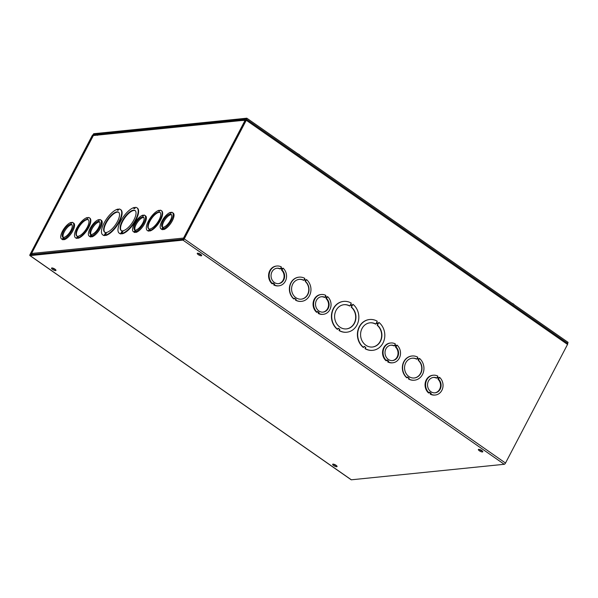 <?xml version="1.0" encoding="UTF-8"?>
<svg xmlns="http://www.w3.org/2000/svg" width="598" height="598" viewBox="0 0 598 598"><rect width="100%" height="100%" fill="white"/><g stroke="black" fill="none" stroke-linecap="round" stroke-linejoin="round"><path stroke-width="0.9" d="M377.45 325.23A12.162 10.652 -95.8 0 1 381.569 338.274A12.162 10.652 -95.8 0 1 372.472 347.019A12.162 10.652 -95.8 0 1 360.646 335.994A12.162 10.652 -95.8 0 1 370.02 322.815A12.162 10.652 -95.8 0 1 375.776 324.064L376.359 322.95L378.033 324.116L377.181 325.26L377.764 324.146L376.277 323.107M375.776 324.064L375.514 324.086A12.162 10.652 84.2 0 0 369.885 322.83M372.337 347.034A12.162 10.652 84.2 0 0 381.322 338.229A12.162 10.652 84.2 0 0 377.181 325.26M376.673 322.352L378.347 323.518L378.923 322.404A15.481 13.552 -95.8 0 1 384.417 339.044A15.481 13.552 -95.8 0 1 372.808 350.323A15.481 13.552 -95.8 0 1 365.236 348.597L365.819 347.49L364.145 346.324L363.562 347.431A15.481 13.552 -95.8 0 1 358.067 330.799A15.481 13.552 -95.8 0 1 369.684 319.511A15.481 13.552 -95.8 0 1 377.256 321.238L376.673 322.352M365.819 347.49L364.062 346.474M365.236 348.597L365.55 347.513M372.674 350.338A15.481 13.552 -95.8 0 1 372.539 350.353A15.481 13.552 -95.8 0 1 364.967 348.627M378.923 322.404L378.16 323.391M363.562 347.431L363.292 347.46A15.481 13.552 -95.8 0 1 357.798 330.821A15.481 13.552 -95.8 0 1 369.415 319.541A15.481 13.552 -95.8 0 1 369.549 319.526M337.593 329.311A15.481 13.552 -95.8 0 1 332.099 312.679A15.481 13.552 -95.8 0 1 343.715 301.392A15.481 13.552 -95.8 0 1 351.28 303.119L350.705 304.233L352.379 305.399L352.955 304.285A15.481 13.552 -95.8 0 1 358.449 320.924A15.481 13.552 -95.8 0 1 346.84 332.204A15.481 13.552 -95.8 0 1 339.268 330.477L339.843 329.371L338.176 328.197L337.324 329.341A15.481 13.552 -95.8 0 1 331.83 312.702A15.481 13.552 -95.8 0 1 343.446 301.422A15.481 13.552 -95.8 0 1 343.581 301.407M352.192 305.272L352.955 304.285M346.705 332.219A15.481 13.552 -95.8 0 1 346.571 332.226A15.481 13.552 -95.8 0 1 338.999 330.507L339.582 329.393L338.094 328.354M294.089 298.948A12.162 10.652 -95.8 0 1 289.97 285.904A12.162 10.652 -95.8 0 1 299.075 277.151A12.162 10.652 -95.8 0 1 304.831 278.399L304.442 279.146L306.116 280.32L306.505 279.565A12.162 10.652 -95.8 0 1 310.624 292.609A12.162 10.652 -95.8 0 1 301.527 301.362A12.162 10.652 -95.8 0 1 295.763 300.114L296.16 299.359L294.485 298.193L293.827 298.97A12.162 10.652 -95.8 0 1 289.709 285.926A12.162 10.652 -95.8 0 1 298.806 277.18A12.162 10.652 -95.8 0 1 298.94 277.166M305.929 280.185L306.505 279.565M301.392 301.37A12.162 10.652 -95.8 0 1 301.257 301.385A12.162 10.652 -95.8 0 1 295.502 300.136L295.89 299.389L294.403 298.35M396.25 345.577L397.012 345.083A9.957 8.716 -95.8 0 1 400.219 355.728A9.957 8.716 -95.8 0 1 392.796 362.784A9.957 8.716 -95.8 0 1 388.244 361.857L388.633 361.102L386.966 359.936L386.57 360.691A9.957 8.716 -95.8 0 1 383.363 350.039A9.957 8.716 -95.8 0 1 390.786 342.983A9.957 8.716 -95.8 0 1 395.338 343.91L394.942 344.665L396.624 345.831L397.012 345.083M392.796 362.784L392.266 362.844A9.957 8.716 -95.8 0 1 387.713 361.91L388.102 361.162L386.801 360.25M386.57 360.691L386.039 360.744A9.957 8.716 -95.8 0 1 382.832 350.099A9.957 8.716 -95.8 0 1 390.255 343.035L390.786 342.983M282.293 268.614L283.056 268.121A9.957 8.716 -95.8 0 1 286.263 278.765A9.957 8.716 -95.8 0 1 278.832 285.829A9.957 8.716 -95.8 0 1 274.288 284.895L274.676 284.147L273.002 282.981L272.613 283.729A9.957 8.716 -95.8 0 1 269.406 273.084A9.957 8.716 -95.8 0 1 276.829 266.02A9.957 8.716 -95.8 0 1 281.381 266.955L280.985 267.702L282.66 268.876L283.056 268.121M278.832 285.829L278.302 285.881A9.957 8.716 -95.8 0 1 273.749 284.954L274.146 284.2L272.838 283.288M272.613 283.729L272.083 283.781A9.957 8.716 -95.8 0 1 268.876 273.137A9.957 8.716 -95.8 0 1 276.298 266.08L276.829 266.02M92.937 136.097L92.832 135.597L97.481 135.118L97.975 134.184L93.318 134.655A1.383 0.531 -55.1 0 0 92.04 135.896L30.027 254.524A1.383 0.531 -55.1 0 0 29.9 255.585A1.383 0.531 -55.1 0 0 30.079 255.623L182.966 240.127A1.383 0.531 -55.1 0 0 184.244 238.886L246.264 120.258A1.383 0.531 -55.1 0 0 246.391 119.189A1.383 0.531 -55.1 0 0 246.212 119.152L241.555 119.622L241.069 120.564L245.733 120.31L183.459 239.185L30.834 254.658M567.48 343.327A1.383 0.531 124.9 0 1 567.652 343.364A1.383 0.531 124.9 0 1 567.532 344.433L505.512 463.054A1.383 0.531 124.9 0 1 504.234 464.295L351.347 479.798A1.383 0.531 124.9 0 1 351.168 479.76A1.383 0.531 124.9 0 1 351.071 479.603M326.777 297.094L327.54 296.601A9.957 8.716 -95.8 0 1 330.746 307.245A9.957 8.716 -95.8 0 1 323.324 314.309A9.957 8.716 -95.8 0 1 318.771 313.382L319.16 312.627L317.486 311.461L317.097 312.208A9.957 8.716 -95.8 0 1 313.89 301.564A9.957 8.716 -95.8 0 1 321.313 294.508A9.957 8.716 -95.8 0 1 325.865 295.434L325.469 296.182L327.151 297.356L327.54 296.601M323.324 314.309L322.793 314.361A9.957 8.716 -95.8 0 1 318.241 313.434L318.629 312.679L317.329 311.775M317.097 312.208L316.566 312.268A9.957 8.716 -95.8 0 1 313.359 301.616A9.957 8.716 -95.8 0 1 320.782 294.56L321.313 294.508M438.775 377.809L439.537 377.316A9.957 8.716 -95.8 0 1 442.744 387.96A9.957 8.716 -95.8 0 1 435.322 395.016A9.957 8.716 -95.8 0 1 430.769 394.089L431.158 393.335L429.484 392.168L429.095 392.923A9.957 8.716 -95.8 0 1 425.888 382.272A9.957 8.716 -95.8 0 1 433.311 375.215A9.957 8.716 -95.8 0 1 437.863 376.142L437.467 376.897L439.149 378.063L439.537 377.316M435.322 395.016L434.791 395.069A9.957 8.716 -95.8 0 1 430.239 394.142L430.627 393.394L429.327 392.482M429.095 392.923L428.564 392.976A9.957 8.716 -95.8 0 1 425.357 382.331A9.957 8.716 -95.8 0 1 432.78 375.267L433.311 375.215M407.074 377.779A12.162 10.652 -95.8 0 1 402.947 364.735A12.162 10.652 -95.8 0 1 412.052 355.989A12.162 10.652 -95.8 0 1 417.808 357.23L417.419 357.985L419.093 359.151L419.482 358.396A12.162 10.652 -95.8 0 1 423.608 371.44A12.162 10.652 -95.8 0 1 414.504 380.193A12.162 10.652 -95.8 0 1 408.748 378.945L409.137 378.198L407.462 377.032L406.804 377.801A12.162 10.652 -95.8 0 1 402.686 364.765A12.162 10.652 -95.8 0 1 411.783 356.012A12.162 10.652 -95.8 0 1 411.917 355.997M418.906 359.024L419.482 358.396M414.369 380.208A12.162 10.652 -95.8 0 1 414.242 380.216A12.162 10.652 -95.8 0 1 408.479 378.975L408.868 378.22L407.38 377.181M418.495 360.288A9.957 8.716 -95.8 0 1 421.702 370.932A9.957 8.716 -95.8 0 1 414.279 377.988A9.957 8.716 -95.8 0 1 404.607 368.966A9.957 8.716 -95.8 0 1 412.276 358.187A9.957 8.716 -95.8 0 1 416.828 359.114L417.217 358.366L418.892 359.533L418.234 360.31L418.622 359.562L417.135 358.523M416.828 359.114L416.559 359.144A9.957 8.716 84.2 0 0 412.142 358.202M414.152 378.003A9.957 8.716 84.2 0 0 421.455 370.887A9.957 8.716 84.2 0 0 418.234 360.31M92.578 135.843L30.558 254.471M98.67 134.67L97.975 134.184M479.372 450.772A2.489 0.725 27.6 0 1 478.363 449.494A2.489 0.725 27.6 0 1 480.904 450.01A2.489 0.725 27.6 0 1 482.773 451.804A2.489 0.725 27.6 0 1 479.372 450.772M198.259 254.621A2.489 0.725 27.6 0 1 197.25 253.35A2.489 0.725 27.6 0 1 199.792 253.858A2.489 0.725 27.6 0 1 201.661 255.652A2.489 0.725 27.6 0 1 198.259 254.621M336.054 465.304A2.489 0.725 27.6 0 1 337.063 466.575A2.489 0.725 27.6 0 1 334.521 466.066A2.489 0.725 27.6 0 1 332.652 464.272A2.489 0.725 27.6 0 1 336.054 465.304M54.941 269.152A2.489 0.725 27.6 0 1 55.95 270.423A2.489 0.725 27.6 0 1 53.409 269.915A2.489 0.725 27.6 0 1 51.54 268.121A2.489 0.725 27.6 0 1 54.941 269.152M479.304 449.397A2.489 0.725 -152.4 0 0 479.858 449.831A2.489 0.725 -152.4 0 0 482.317 450.967L482.317 450.967M198.2 253.246A2.489 0.725 -152.4 0 0 198.753 253.687A2.489 0.725 -152.4 0 0 201.205 254.815M333.594 464.168A2.489 0.725 -152.4 0 0 336.607 465.737M52.489 268.016A2.489 0.725 -152.4 0 0 55.494 269.593M305.518 281.449A9.957 8.716 -95.8 0 1 308.725 292.093A9.957 8.716 -95.8 0 1 301.302 299.157A9.957 8.716 -95.8 0 1 291.63 290.135A9.957 8.716 -95.8 0 1 299.292 279.356A9.957 8.716 -95.8 0 1 303.844 280.283L304.24 279.535L305.914 280.701L305.257 281.479L305.914 280.701M305.645 280.731L304.158 279.692M303.844 280.283L303.582 280.312A9.957 8.716 84.2 0 0 299.164 279.371M301.168 299.172A9.957 8.716 84.2 0 0 308.478 292.048A9.957 8.716 84.2 0 0 305.257 281.479M351.482 307.11A12.162 10.652 -95.8 0 1 355.601 320.154A12.162 10.652 -95.8 0 1 346.504 328.9A12.162 10.652 -95.8 0 1 334.678 317.874A12.162 10.652 -95.8 0 1 344.044 304.696A12.162 10.652 -95.8 0 1 349.808 305.944L350.391 304.831L352.065 305.997L351.213 307.133L352.065 305.997M351.796 306.026L350.308 304.987M349.808 305.944L349.538 305.967A12.162 10.652 84.2 0 0 343.917 304.711M346.369 328.915A12.162 10.652 84.2 0 0 355.354 320.109A12.162 10.652 84.2 0 0 351.213 307.133M434.828 392.841A7.744 6.78 84.2 0 0 440.345 387.355A7.744 6.78 84.2 0 0 438.02 379.259L438.939 378.452L438.551 379.207A7.744 6.78 -95.8 0 1 440.838 387.444A7.744 6.78 -95.8 0 1 435.097 392.819A7.744 6.78 -95.8 0 1 427.57 385.8A7.744 6.78 -95.8 0 1 433.535 377.413A7.744 6.78 -95.8 0 1 436.876 378.033L436.338 378.086A7.744 6.78 84.2 0 0 433.266 377.45M438.409 378.504L437.101 377.592M438.02 379.259L438.551 379.207M436.876 378.033L437.265 377.286L438.939 378.452M430.239 394.142L430.769 394.089M430.627 393.394L431.158 393.335M392.303 360.609A7.744 6.78 84.2 0 0 397.82 355.122A7.744 6.78 84.2 0 0 395.495 347.027L395.883 346.272L396.414 346.22L396.026 346.975A7.744 6.78 -95.8 0 1 398.313 355.212A7.744 6.78 -95.8 0 1 392.572 360.587A7.744 6.78 -95.8 0 1 385.052 353.568A7.744 6.78 -95.8 0 1 391.01 345.181A7.744 6.78 -95.8 0 1 394.351 345.801L393.82 345.853A7.744 6.78 84.2 0 0 390.748 345.218M395.883 346.272L394.575 345.36M395.495 347.027L396.026 346.975M394.351 345.801L394.74 345.053L396.414 346.22M387.713 361.91L388.244 361.857M388.102 361.162L388.633 361.102M322.83 312.126A7.744 6.78 84.2 0 0 328.347 306.647A7.744 6.78 84.2 0 0 326.022 298.551L326.411 297.797L326.942 297.744L326.553 298.492A7.744 6.78 -95.8 0 1 328.84 306.737A7.744 6.78 -95.8 0 1 323.099 312.111A7.744 6.78 -95.8 0 1 315.572 305.092A7.744 6.78 -95.8 0 1 321.537 296.705A7.744 6.78 -95.8 0 1 324.878 297.326L324.34 297.378A7.744 6.78 84.2 0 0 321.268 296.735M326.411 297.797L325.103 296.885M326.022 298.551L326.553 298.492M324.878 297.326L325.267 296.578L326.942 297.744M318.241 313.434L318.771 313.382M318.629 312.679L319.16 312.627M278.347 283.646A7.744 6.78 84.2 0 0 283.863 278.16A7.744 6.78 84.2 0 0 281.531 270.064L282.458 269.264L282.069 270.012A7.744 6.78 -95.8 0 1 284.356 278.257A7.744 6.78 -95.8 0 1 278.616 283.631A7.744 6.78 -95.8 0 1 271.088 276.612A7.744 6.78 -95.8 0 1 277.053 268.225A7.744 6.78 -95.8 0 1 280.387 268.846L279.857 268.898A7.744 6.78 84.2 0 0 276.784 268.255M281.927 269.317L280.619 268.405M281.531 270.064L282.069 270.012M280.387 268.846L280.783 268.091L282.458 269.264M273.749 284.954L274.288 284.895M274.146 284.2L274.676 284.147M122.186 230.813A12.162 4.694 124.9 0 1 121.125 230.469A12.162 4.694 124.9 0 1 124.234 217.799A12.162 4.694 124.9 0 1 135.043 210.511A12.162 4.694 124.9 0 1 133.279 221.081A12.162 4.694 124.9 0 1 123.248 230.708L122.665 231.822L121.603 231.927L122.186 230.813L122.605 231.105L122.209 231.867M135.245 210.675A12.162 4.694 -55.1 0 0 124.653 218.091A12.162 4.694 -55.1 0 0 121.342 230.596M122.351 232.42L121.289 232.525L120.706 233.639A15.481 5.98 124.9 0 1 119.226 233.19A15.481 5.98 124.9 0 1 121.551 219.608A15.481 5.98 124.9 0 1 134.401 207.446L133.817 208.56L134.879 208.448L135.462 207.342A15.481 5.98 124.9 0 1 136.942 207.79A15.481 5.98 124.9 0 1 134.617 221.372A15.481 5.98 124.9 0 1 121.775 233.534L122.351 232.42M134.401 207.446L134.819 207.738L134.423 208.5M120.706 233.639L121.125 233.93A15.481 5.98 124.9 0 1 119.645 233.482L119.226 233.19M121.289 232.525L121.708 232.824L121.125 233.93M122.164 232.772L121.708 232.824M136.942 207.79L137.361 208.082A15.481 5.98 124.9 0 1 135.036 221.664A15.481 5.98 124.9 0 1 122.186 233.825L121.775 233.534M120.437 209.464L120.856 209.756A15.481 5.98 124.9 0 1 118.531 223.338A15.481 5.98 124.9 0 1 105.682 235.492L105.263 235.201L105.846 234.095L104.785 234.199L104.202 235.313A15.481 5.98 124.9 0 1 102.721 234.857A15.481 5.98 124.9 0 1 105.046 221.282A15.481 5.98 124.9 0 1 117.896 209.121L117.313 210.234L118.374 210.122L118.957 209.016A15.481 5.98 124.9 0 1 120.437 209.464A15.481 5.98 124.9 0 1 118.112 223.047A15.481 5.98 124.9 0 1 105.263 235.201M105.659 234.446L104.62 235.605A15.481 5.98 124.9 0 1 103.14 235.156L102.721 234.857M117.896 209.121L118.314 209.412L117.918 210.175M89.416 217.807L89.835 218.098A12.162 4.694 124.9 0 1 88.07 228.668A12.162 4.694 124.9 0 1 78.032 238.288L77.613 237.997L78.009 237.249L76.948 237.354L76.551 238.109A12.162 4.694 124.9 0 1 75.49 237.757A12.162 4.694 124.9 0 1 77.262 227.188A12.162 4.694 124.9 0 1 87.293 217.56L86.904 218.315L87.966 218.203L88.355 217.455A12.162 4.694 124.9 0 1 89.416 217.807A12.162 4.694 124.9 0 1 87.652 228.369A12.162 4.694 124.9 0 1 77.613 237.997M77.822 237.6L76.97 238.4A12.162 4.694 124.9 0 1 75.909 238.049L75.49 237.757M87.293 217.56L87.502 218.248M135.29 231.889L134.961 232.51A9.957 3.842 124.9 0 1 134.184 232.233L133.347 231.65A9.957 3.842 124.9 0 1 134.744 223.084A9.957 3.842 124.9 0 1 142.892 215.153L142.503 215.9L143.565 215.796L143.961 215.041A9.957 3.842 124.9 0 1 144.738 215.325A9.957 3.842 124.9 0 1 143.341 223.884A9.957 3.842 124.9 0 1 135.193 231.815L135.582 231.067L134.52 231.179L134.124 231.927A9.957 3.842 124.9 0 1 133.347 231.65M144.738 215.325L145.576 215.908A9.957 3.842 124.9 0 1 144.178 224.467A9.957 3.842 124.9 0 1 136.03 232.405L135.193 231.815M63.478 239.17L63.149 239.791A9.957 3.842 124.9 0 1 62.371 239.514L61.534 238.931A9.957 3.842 124.9 0 1 62.932 230.365A9.957 3.842 124.9 0 1 71.08 222.434L70.691 223.181L71.753 223.076L72.149 222.321A9.957 3.842 124.9 0 1 72.926 222.606A9.957 3.842 124.9 0 1 71.528 231.164A9.957 3.842 124.9 0 1 63.381 239.095L63.769 238.348L62.708 238.46L62.312 239.207A9.957 3.842 124.9 0 1 61.534 238.931M72.926 222.606L73.763 223.189A9.957 3.842 124.9 0 1 72.365 231.747A9.957 3.842 124.9 0 1 64.218 239.686L63.381 239.095M183.997 238.393L183.541 238.071L245.187 120.146L93.363 135.537L31.545 253.53L93.183 135.626A1.383 0.404 27.6 0 1 93.363 135.537M91.128 236.359L90.799 236.987A9.957 3.842 124.9 0 1 90.021 236.711L89.184 236.128A9.957 3.842 124.9 0 1 90.582 227.561A9.957 3.842 124.9 0 1 98.737 219.63L98.341 220.378L99.41 220.273L99.799 219.518A9.957 3.842 124.9 0 1 100.576 219.802A9.957 3.842 124.9 0 1 99.186 228.361A9.957 3.842 124.9 0 1 91.031 236.292L91.419 235.545L90.358 235.657L89.962 236.404A9.957 3.842 124.9 0 1 89.184 236.128M100.576 219.802L101.413 220.385A9.957 3.842 124.9 0 1 100.016 228.944A9.957 3.842 124.9 0 1 91.868 236.875L91.031 236.292M162.94 229.079L162.619 229.707A9.957 3.842 124.9 0 1 161.834 229.43L160.997 228.847A9.957 3.842 124.9 0 1 162.394 220.281A9.957 3.842 124.9 0 1 170.55 212.35L170.153 213.097L171.222 212.993L171.611 212.238A9.957 3.842 124.9 0 1 172.388 212.522A9.957 3.842 124.9 0 1 170.998 221.081A9.957 3.842 124.9 0 1 162.843 229.012L163.239 228.264L162.17 228.369L161.781 229.124A9.957 3.842 124.9 0 1 160.997 228.847M172.388 212.522L173.226 213.105A9.957 3.842 124.9 0 1 171.835 221.664A9.957 3.842 124.9 0 1 163.68 229.595L162.843 229.012M159.105 210.279L158.717 211.034L159.778 210.922L160.167 210.175A12.162 4.694 124.9 0 1 161.228 210.526L161.647 210.817A12.162 4.694 124.9 0 1 159.883 221.38A12.162 4.694 124.9 0 1 149.851 231.007L149.433 230.716L149.821 229.968L148.76 230.073L149.179 230.365L148.782 231.12A12.162 4.694 124.9 0 1 147.728 230.768L147.31 230.477A12.162 4.694 124.9 0 1 149.074 219.907A12.162 4.694 124.9 0 1 159.105 210.279L159.315 210.967M149.635 230.32L149.179 230.365M148.76 230.073L148.364 230.828L148.782 231.12M148.364 230.828A12.162 4.694 124.9 0 1 147.31 230.477M161.228 210.526A12.162 4.694 124.9 0 1 159.464 221.088A12.162 4.694 124.9 0 1 149.433 230.716M149.351 228.944A9.957 3.842 124.9 0 1 148.573 228.66A9.957 3.842 124.9 0 1 151.115 218.3A9.957 3.842 124.9 0 1 159.965 212.335A9.957 3.842 124.9 0 1 158.567 220.901A9.957 3.842 124.9 0 1 150.412 228.832L150.023 229.58L148.962 229.692L149.351 228.944L149.56 229.632M160.159 212.499A9.957 3.842 -55.1 0 0 151.533 218.591A9.957 3.842 -55.1 0 0 148.797 228.787M97.496 135.342A1.383 1.211 -95.8 0 1 98.401 134.7L241.248 120.213M31.634 254.584L31.716 253.462L32.143 254.165M184.139 238.131L183.541 238.071L183.407 239.193M245.187 120.146A1.383 0.404 27.6 0 1 245.763 120.243M77.538 236.225A9.957 3.842 124.9 0 1 76.761 235.941A9.957 3.842 124.9 0 1 79.302 225.581A9.957 3.842 124.9 0 1 88.153 219.616A9.957 3.842 124.9 0 1 86.755 228.182A9.957 3.842 124.9 0 1 78.6 236.113L78.211 236.86L77.149 236.972L77.538 236.225L77.747 236.913M88.347 219.78A9.957 3.842 -55.1 0 0 79.721 225.872A9.957 3.842 -55.1 0 0 76.978 236.068M76.948 237.354L77.366 237.645M76.551 238.109L76.97 238.4M105.674 232.487A12.162 4.694 124.9 0 1 104.62 232.136A12.162 4.694 124.9 0 1 107.73 219.473A12.162 4.694 124.9 0 1 118.539 212.185A12.162 4.694 124.9 0 1 116.774 222.755A12.162 4.694 124.9 0 1 106.743 232.383L106.16 233.489L105.099 233.601L105.674 232.487L106.093 232.779L105.697 233.541M118.74 212.35A12.162 4.694 -55.1 0 0 108.148 219.765A12.162 4.694 -55.1 0 0 104.837 232.271M104.785 234.199L105.203 234.491M104.202 235.313L104.62 235.605M171.477 214.719A7.744 2.99 -55.1 0 0 165.078 219.556A7.744 2.99 -55.1 0 0 162.746 227.225M162.372 227.98L162.768 227.233A7.744 2.99 124.9 0 1 162.267 227.031A7.744 2.99 124.9 0 1 164.241 218.973A7.744 2.99 124.9 0 1 171.125 214.331A7.744 2.99 124.9 0 1 170.101 220.886A7.744 2.99 124.9 0 1 163.83 227.12L163.441 227.875L162.372 227.98M163.508 227.748L162.768 227.233M162.91 228.885L162.17 228.369M162.619 229.707L161.781 229.124M171.29 212.866L170.55 212.35M143.826 217.523A7.744 2.99 -55.1 0 0 137.428 222.359A7.744 2.99 -55.1 0 0 135.096 230.036A7.744 2.99 124.9 0 1 134.61 229.834A7.744 2.99 124.9 0 1 136.591 221.776A7.744 2.99 124.9 0 1 143.475 217.134A7.744 2.99 124.9 0 1 142.444 223.689A7.744 2.99 124.9 0 1 136.18 229.931L135.783 230.679L134.722 230.783L135.111 230.036L135.851 230.551M135.26 231.695L134.52 231.179M134.961 232.51L134.124 231.927M143.632 215.669L142.892 215.153M99.664 222A7.744 2.99 -55.1 0 0 93.266 226.836A7.744 2.99 -55.1 0 0 90.933 234.506M90.56 235.261L90.956 234.513A7.744 2.99 124.9 0 1 90.455 234.311A7.744 2.99 124.9 0 1 92.428 226.253A7.744 2.99 124.9 0 1 99.313 221.611A7.744 2.99 124.9 0 1 98.289 228.167A7.744 2.99 124.9 0 1 92.017 234.401L91.629 235.156L90.56 235.261M91.696 235.029L90.956 234.513M91.098 236.173L90.358 235.657M90.799 236.987L89.962 236.404M99.47 220.146L98.737 219.63M72.014 224.803A7.744 2.99 -55.1 0 0 65.616 229.639A7.744 2.99 -55.1 0 0 63.283 237.316M62.91 238.064L63.298 237.316A7.744 2.99 124.9 0 1 62.797 237.114A7.744 2.99 124.9 0 1 64.778 229.056A7.744 2.99 124.9 0 1 71.663 224.414A7.744 2.99 124.9 0 1 70.631 230.97A7.744 2.99 124.9 0 1 64.367 237.212L63.971 237.959L62.91 238.064M64.038 237.832L63.298 237.316M63.44 238.976L62.708 238.46M63.149 239.791L62.312 239.207M71.82 222.949L71.08 222.434M246.346 119.144L567.607 343.312L568.1 342.377L246.832 118.202L93.677 133.728L93.191 134.67L246.346 119.144L246.832 118.202M297.954 153.873A1.824 0.531 27.6 0 1 298.043 153.91A4.492 2.13 -65.9 0 1 298.282 153.978A4.492 4.492 0 0 1 300.069 155.353M512.703 303.59A4.492 1.734 119.2 0 1 512.972 303.687A4.492 1.734 119.2 0 1 513.136 303.814A1.824 0.531 27.6 0 1 513.637 304.165A4.492 1.727 -49.4 0 0 513.562 304.09A4.492 1.727 -49.4 0 0 513.428 304.008M567.532 344.433L246.264 120.258M184.244 238.886L505.512 463.054M504.234 464.295L182.966 240.127M30.079 255.623L351.347 479.798M31.716 253.462L183.541 238.071M567.652 343.364L246.391 119.189M29.9 255.585L351.168 479.76M298.051 153.91L297.498 153.731M513.63 304.158L513.136 303.814M514.25 304.801A4.492 4.492 0 0 0 513.562 304.09M512.972 303.687A4.492 4.492 0 0 0 512.075 303.283"/></g></svg>
